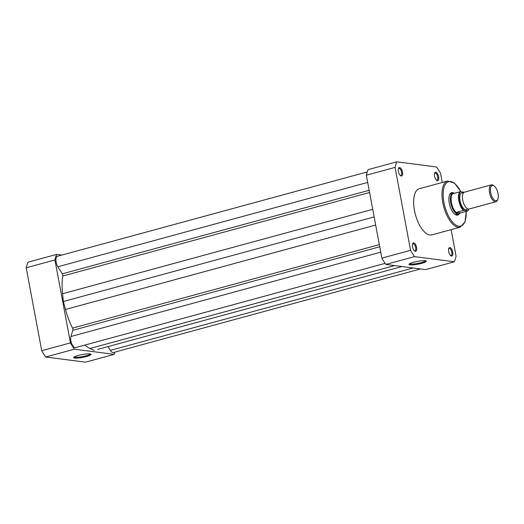 <?xml version="1.0" encoding="UTF-8"?>
<svg xmlns="http://www.w3.org/2000/svg" width="524" height="524" viewBox="0 0 524 524"><rect width="100%" height="100%" fill="white"/><g stroke="black" fill="none" stroke-linecap="round" stroke-linejoin="round"><path stroke-width="0.79" d="M385.101 263.369L75.626 347.595A6.543 2.882 -105.2 0 1 70.858 340.888A6.543 2.882 -105.2 0 1 70.917 336.5L72.856 330.297A1.742 0.766 74.8 0 0 72.535 328.135A46.688 20.567 -105.2 0 1 65.5 309.461L375.662 225.045M374.149 216.929L63.365 301.51L62.559 293.735A46.688 20.567 -105.2 0 1 62.782 276.004A1.742 0.766 -105.2 0 0 62.284 273.823L57.85 266.762A6.543 2.882 -105.2 0 1 56.127 262.17A6.543 2.882 -105.2 0 1 57.457 256.256L367.265 171.938M420.464 268.936L113.407 352.501A6.543 2.882 -105.2 0 1 110.368 350.379L108.003 346.619M97.549 349.462L402.013 266.539M94.038 350.36L90.004 348.48A46.688 20.567 -105.2 0 1 84.881 345.08M63.365 301.51L65.5 309.461M86.486 356.536A8.829 1.428 -10.6 0 1 77.434 358.095A8.829 1.428 -10.6 0 1 73.779 357.368A8.829 1.428 -10.6 0 1 78.266 355.469A8.829 1.428 -10.6 0 1 90.894 354.165A8.829 1.428 -10.6 0 1 86.486 356.536M74.316 356.929A8.129 1.317 169.4 0 0 86.034 355.816A8.129 1.317 169.4 0 0 90.233 353.949M115.018 352.062A64.924 28.604 -105.2 0 1 114.199 354.355L74.401 349.194A64.924 28.604 -105.2 0 1 70.439 342.879L54.922 259.963A64.924 28.604 -105.2 0 1 56.664 254.395L61.819 255.064M114.199 354.355L85.478 362.176L45.68 357.008A64.924 28.604 -105.2 0 1 41.717 350.7L26.2 267.784A64.924 28.604 -105.2 0 1 27.942 262.216L56.664 254.395M54.922 259.963L26.2 267.784M41.717 350.7L70.439 342.879M74.401 349.194L45.68 357.008M438.634 176.752A4.362 1.919 -105.2 0 1 436.689 180.407A4.362 1.919 -105.2 0 1 434.566 176.228A4.362 1.919 -105.2 0 1 434.691 173.071A4.362 1.919 -105.2 0 1 436.747 172.769A4.362 1.919 -105.2 0 1 438.634 176.752M436.368 180.118A3.668 1.618 74.8 0 0 436.957 180.191A3.668 1.618 74.8 0 0 437.704 176.876A3.668 1.618 74.8 0 0 435.031 173.117A3.668 1.618 74.8 0 0 434.56 173.477M402.478 172.055A4.362 1.919 -105.2 0 1 400.533 175.71A4.362 1.919 -105.2 0 1 398.41 171.531A4.362 1.919 -105.2 0 1 398.535 168.374A4.362 1.919 -105.2 0 1 400.585 168.073A4.362 1.919 -105.2 0 1 402.478 172.055M400.205 175.429A3.668 1.618 74.8 0 0 400.801 175.494A3.668 1.618 74.8 0 0 401.548 172.18A3.668 1.618 74.8 0 0 398.875 168.42A3.668 1.618 74.8 0 0 398.397 168.78M452.729 252.083A4.362 1.919 -105.2 0 1 450.784 255.732A4.362 1.919 -105.2 0 1 448.668 251.553A4.362 1.919 -105.2 0 1 448.786 248.396A4.362 1.919 -105.2 0 1 450.843 248.094A4.362 1.919 -105.2 0 1 452.729 252.083M450.463 255.45A3.668 1.618 74.8 0 0 451.059 255.516A3.668 1.618 74.8 0 0 451.799 252.201A3.668 1.618 74.8 0 0 449.134 248.448A3.668 1.618 74.8 0 0 448.655 248.808M416.573 247.387A4.362 1.919 -105.2 0 1 414.628 251.042A4.362 1.919 -105.2 0 1 412.512 246.856A4.362 1.919 -105.2 0 1 412.63 243.706A4.362 1.919 -105.2 0 1 414.687 243.405A4.362 1.919 -105.2 0 1 416.573 247.387M414.307 250.754A3.668 1.618 74.8 0 0 414.897 250.826A3.668 1.618 74.8 0 0 415.643 247.511A3.668 1.618 74.8 0 0 412.971 243.752A3.668 1.618 74.8 0 0 412.499 244.112M413.534 262.262A8.829 1.428 -10.6 0 1 426.156 260.965A8.829 1.428 -10.6 0 1 421.755 263.33A8.829 1.428 -10.6 0 1 412.696 264.889A8.829 1.428 -10.6 0 1 409.041 264.168A8.829 1.428 -10.6 0 1 413.534 262.262M409.578 263.723A8.129 1.317 169.4 0 0 421.303 262.609A8.129 1.317 169.4 0 0 425.495 260.749M459.325 213.799A11.607 5.116 -105.2 0 1 454.904 214.303A11.607 5.116 -105.2 0 1 449.271 203.188A11.607 5.116 -105.2 0 1 449.592 194.79A11.607 5.116 -105.2 0 1 453.66 192.983M454.59 214.054A10.906 4.808 74.8 0 0 456.935 214.578L458.67 214.1A10.906 4.808 74.8 0 0 459.293 213.818A10.906 4.808 74.8 0 0 459.437 213.72M447.64 181.022L419.292 188.738A23.908 10.532 74.8 0 0 414.438 210.36A23.908 10.532 74.8 0 0 431.848 234.876L460.196 227.161A23.908 10.532 -105.2 0 1 442.787 202.644A23.908 10.532 -105.2 0 1 447.64 181.022L454.57 183.184L460.982 191.823M442.282 182.476L440.56 173.3A64.924 28.604 74.8 0 0 436.603 166.992L396.799 161.824A64.924 28.604 74.8 0 0 395.063 167.392L410.58 250.308A64.924 28.604 74.8 0 0 414.543 256.622L454.341 261.784A64.924 28.604 74.8 0 0 456.083 256.216L451.105 229.636M396.799 161.824L368.077 169.645A64.924 28.604 74.8 0 0 366.341 175.213L381.858 258.129A64.924 28.604 74.8 0 0 385.821 264.437L425.619 269.605L454.341 261.784M381.858 258.129L410.58 250.308M395.063 167.392L366.341 175.213M414.543 256.622L385.821 264.437M459.882 191.804L460.589 191.771A10.342 4.559 74.8 0 0 459.306 200.692A10.342 4.559 74.8 0 0 464.074 210.393L463.367 210.425A10.69 4.709 -105.2 0 1 458.841 200.751A10.69 4.709 -105.2 0 1 459.882 191.804L452.854 193.716L453.62 192.983A10.906 4.808 74.8 0 0 453.62 192.983A10.906 4.808 74.8 0 0 452.939 193.055L451.203 193.526A10.906 4.808 74.8 0 0 449.448 195.164M491.329 184.867L464.474 192.177A8.725 3.845 74.8 0 0 462.41 196.775A8.725 3.845 74.8 0 0 464.945 206.096A8.725 3.845 74.8 0 0 468.351 209.056A8.725 3.845 74.8 0 0 469.059 209.017L495.907 201.707A8.725 3.845 -105.2 0 1 495.2 201.753A8.725 3.845 -105.2 0 1 489.717 193.526A8.725 3.845 -105.2 0 1 491.329 184.867A8.725 3.845 -105.2 0 1 492.036 184.821A8.725 3.845 -105.2 0 1 493.444 185.457L494.198 186.02A7.873 3.471 74.8 0 0 492.927 185.444A7.873 3.471 74.8 0 0 490.687 192.609A7.873 3.471 74.8 0 0 495.783 200.725A7.873 3.471 74.8 0 0 497.8 199.258A7.873 3.471 74.8 0 0 497.702 192.177A7.873 3.471 74.8 0 0 494.198 186.02M497.8 199.258L497.433 200.129A8.725 3.845 -105.2 0 1 495.907 201.707M463.301 193.087A8.725 3.845 74.8 0 0 462.535 192.852A8.725 3.845 74.8 0 0 460.059 200.784A8.725 3.845 74.8 0 0 465.705 209.777A8.725 3.845 74.8 0 0 467.585 208.821M463.367 210.425L456.162 212.443L457.786 214.159A10.906 4.808 74.8 0 0 458.67 214.1M464.074 210.393L467.65 210.858A10.342 4.559 74.8 0 0 468.777 209.063M460.589 191.771L464.166 192.236A10.342 4.559 74.8 0 1 464.212 192.269M456.339 212.338L460.72 212.901L467.749 210.989M456.162 212.443L460.72 212.901M452.939 193.055A10.906 4.808 74.8 0 0 450.928 203.882A10.906 4.808 74.8 0 0 457.786 214.159L460.458 213.006M453.823 192.996L454.694 193.218M452.703 193.631A10.69 4.709 74.8 0 0 451.485 202.749A10.69 4.709 74.8 0 0 456.26 212.652M70.917 336.5L380.745 252.175M57.85 266.762L367.691 182.437M62.284 273.823L369.165 190.304M110.368 350.379L413.122 267.98M90.004 348.48L394.618 265.576M72.856 330.297L379.73 246.778M72.535 328.135L379.33 244.636M62.559 293.735L372.721 209.325M62.782 276.004L369.577 192.504M460.851 191.804A23.036 10.152 74.8 0 0 447.365 182.214A23.036 10.152 74.8 0 0 443.946 202.493A23.036 10.152 74.8 0 0 457.308 225.811A23.036 10.152 74.8 0 0 466.137 211.427M466.242 211.401L465.037 221.888L460.196 227.161M459.666 213.576L459.293 213.818M467.847 210.949L468.875 209.05"/></g></svg>

